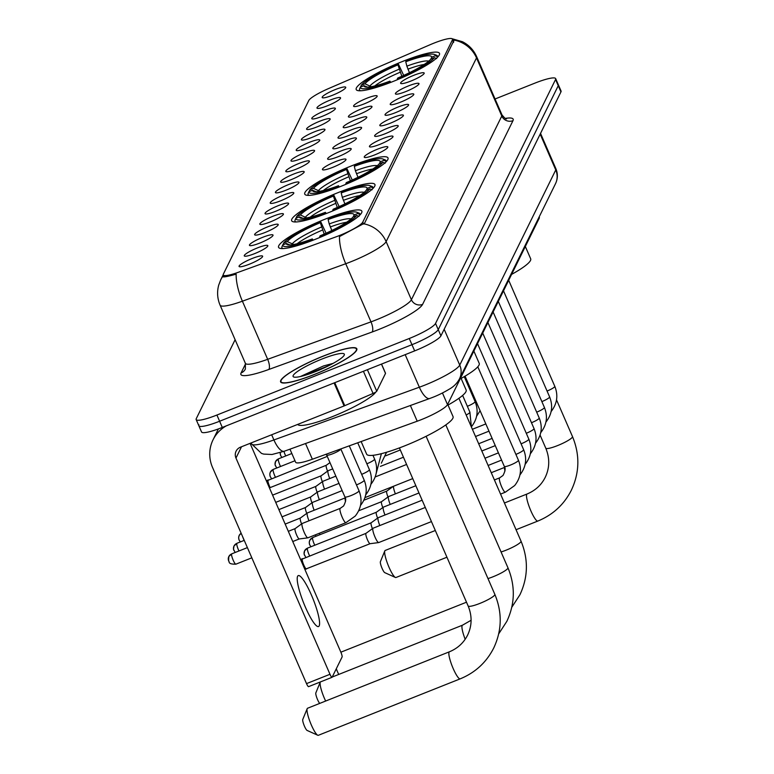 <?xml version="1.0" encoding="UTF-8"?>
<svg xmlns="http://www.w3.org/2000/svg" width="774" height="774" viewBox="0 0 774 774"><rect width="100%" height="100%" fill="white"/><g stroke="black" fill="none" stroke-linecap="round" stroke-linejoin="round"><path stroke-width="1.16" d="M351.357 165.936A45.395 7.411 -23.5 0 0 304.753 194.139A45.395 7.411 -23.5 0 0 341.421 186.137A45.395 7.411 -23.5 0 0 388.016 157.935A45.395 7.411 -23.5 0 0 351.357 165.936M338.267 192.542A45.395 7.411 -23.5 0 0 291.663 220.745A45.395 7.411 -23.5 0 0 328.331 212.734A45.395 7.411 -23.5 0 0 374.935 184.531A45.395 7.411 -23.5 0 0 338.267 192.542M325.177 219.139A45.395 7.411 -23.5 0 0 278.572 247.341A45.395 7.411 -23.5 0 0 315.241 239.34A45.395 7.411 -23.5 0 0 361.845 211.138A45.395 7.411 -23.5 0 0 325.177 219.139M402.809 61.349A45.395 7.411 -23.5 0 0 356.214 89.552A45.395 7.411 -23.5 0 0 392.873 81.551A45.395 7.411 -23.5 0 0 439.477 53.338A45.395 7.411 -23.5 0 0 402.809 61.349M327.363 105.806A12.848 2.099 156.5 0 1 317.127 108.234A12.848 2.099 156.5 0 1 330.169 100.088A12.848 2.099 156.5 0 1 340.579 98.037A12.848 2.099 156.5 0 1 327.363 105.806M322.168 116.361A12.848 2.099 156.5 0 1 311.932 118.799A12.848 2.099 156.5 0 1 324.983 110.643A12.848 2.099 156.5 0 1 335.384 108.602A12.848 2.099 156.5 0 1 322.168 116.361M316.972 126.926A12.848 2.099 156.5 0 1 306.736 129.355A12.848 2.099 156.5 0 1 319.788 121.208A12.848 2.099 156.5 0 1 330.188 119.157A12.848 2.099 156.5 0 1 316.972 126.926M311.777 137.482A12.848 2.099 156.5 0 1 301.541 139.91A12.848 2.099 156.5 0 1 314.592 131.764A12.848 2.099 156.5 0 1 324.993 129.713A12.848 2.099 156.5 0 1 311.777 137.482M306.581 148.037A12.848 2.099 156.5 0 1 296.345 150.466A12.848 2.099 156.5 0 1 309.397 142.319A12.848 2.099 156.5 0 1 319.797 140.268A12.848 2.099 156.5 0 1 306.581 148.037M301.386 158.593A12.848 2.099 156.5 0 1 291.15 161.031A12.848 2.099 156.5 0 1 304.201 152.875A12.848 2.099 156.5 0 1 314.602 150.833A12.848 2.099 156.5 0 1 301.386 158.593M296.19 169.158A12.848 2.099 156.5 0 1 285.954 171.586A12.848 2.099 156.5 0 1 299.006 163.44A12.848 2.099 156.5 0 1 309.406 161.389A12.848 2.099 156.5 0 1 296.19 169.158M290.995 179.713A12.848 2.099 156.5 0 1 280.759 182.142A12.848 2.099 156.5 0 1 293.81 173.995A12.848 2.099 156.5 0 1 304.211 171.944A12.848 2.099 156.5 0 1 290.995 179.713M285.809 190.269A12.848 2.099 156.5 0 1 275.573 192.697A12.848 2.099 156.5 0 1 288.615 184.551A12.848 2.099 156.5 0 1 299.016 182.509A12.848 2.099 156.5 0 1 285.809 190.269M280.614 200.824A12.848 2.099 156.5 0 1 270.378 203.262A12.848 2.099 156.5 0 1 283.419 195.106A12.848 2.099 156.5 0 1 293.82 193.065A12.848 2.099 156.5 0 1 280.614 200.824M275.418 211.389A12.848 2.099 156.5 0 1 265.182 213.817A12.848 2.099 156.5 0 1 278.224 205.671A12.848 2.099 156.5 0 1 288.634 203.62A12.848 2.099 156.5 0 1 275.418 211.389M270.223 221.945A12.848 2.099 156.5 0 1 259.987 224.373A12.848 2.099 156.5 0 1 273.038 216.227A12.848 2.099 156.5 0 1 283.439 214.175A12.848 2.099 156.5 0 1 270.223 221.945M265.027 232.5A12.848 2.099 156.5 0 1 254.791 234.928A12.848 2.099 156.5 0 1 267.843 226.782A12.848 2.099 156.5 0 1 278.243 224.741A12.848 2.099 156.5 0 1 265.027 232.5M259.832 243.055A12.848 2.099 156.5 0 1 249.596 245.493A12.848 2.099 156.5 0 1 262.647 237.337A12.848 2.099 156.5 0 1 273.048 235.296A12.848 2.099 156.5 0 1 259.832 243.055M254.636 253.62A12.848 2.099 156.5 0 1 244.4 256.049A12.848 2.099 156.5 0 1 257.452 247.903A12.848 2.099 156.5 0 1 267.852 245.851A12.848 2.099 156.5 0 1 254.636 253.62M249.441 264.176A12.848 2.099 156.5 0 1 239.205 266.604A12.848 2.099 156.5 0 1 252.256 258.458A12.848 2.099 156.5 0 1 262.657 256.407A12.848 2.099 156.5 0 1 249.441 264.176M332.559 95.25A12.848 2.099 156.5 0 1 322.323 97.679A12.848 2.099 156.5 0 1 335.365 89.532A12.848 2.099 156.5 0 1 345.765 87.481A12.848 2.099 156.5 0 1 332.559 95.25M363.983 103.968A12.848 2.099 156.5 0 1 353.747 106.406A12.848 2.099 156.5 0 1 366.799 98.25A12.848 2.099 156.5 0 1 377.199 96.208A12.848 2.099 156.5 0 1 363.983 103.968M358.788 114.533A12.848 2.099 156.5 0 1 348.552 116.961A12.848 2.099 156.5 0 1 361.603 108.815A12.848 2.099 156.5 0 1 372.004 106.764A12.848 2.099 156.5 0 1 358.788 114.533M353.592 125.088A12.848 2.099 156.5 0 1 343.356 127.517A12.848 2.099 156.5 0 1 356.408 119.37A12.848 2.099 156.5 0 1 366.808 117.319A12.848 2.099 156.5 0 1 353.592 125.088M348.397 135.643A12.848 2.099 156.5 0 1 338.161 138.072A12.848 2.099 156.5 0 1 351.212 129.926A12.848 2.099 156.5 0 1 361.613 127.874A12.848 2.099 156.5 0 1 348.397 135.643M343.201 146.199A12.848 2.099 156.5 0 1 332.965 148.637A12.848 2.099 156.5 0 1 346.017 140.481A12.848 2.099 156.5 0 1 356.417 138.44A12.848 2.099 156.5 0 1 343.201 146.199M338.006 156.764A12.848 2.099 156.5 0 1 327.77 159.192A12.848 2.099 156.5 0 1 340.821 151.046A12.848 2.099 156.5 0 1 351.222 148.995A12.848 2.099 156.5 0 1 338.006 156.764M332.82 167.319A12.848 2.099 156.5 0 1 322.584 169.748A12.848 2.099 156.5 0 1 335.626 161.602A12.848 2.099 156.5 0 1 346.026 159.55A12.848 2.099 156.5 0 1 332.82 167.319M410.994 81.018A12.848 2.099 156.5 0 1 400.758 83.447A12.848 2.099 156.5 0 1 413.809 75.301A12.848 2.099 156.5 0 1 424.21 73.249A12.848 2.099 156.5 0 1 410.994 81.018M405.799 91.574A12.848 2.099 156.5 0 1 395.562 94.012A12.848 2.099 156.5 0 1 408.614 85.856A12.848 2.099 156.5 0 1 419.015 83.815A12.848 2.099 156.5 0 1 405.799 91.574M400.603 102.139A12.848 2.099 156.5 0 1 390.367 104.567A12.848 2.099 156.5 0 1 403.418 96.421A12.848 2.099 156.5 0 1 413.819 94.37A12.848 2.099 156.5 0 1 400.603 102.139M395.408 112.694A12.848 2.099 156.5 0 1 385.171 115.123A12.848 2.099 156.5 0 1 398.223 106.976A12.848 2.099 156.5 0 1 408.624 104.925A12.848 2.099 156.5 0 1 395.408 112.694M390.212 123.25A12.848 2.099 156.5 0 1 379.976 125.678A12.848 2.099 156.5 0 1 393.028 117.532A12.848 2.099 156.5 0 1 403.428 115.481A12.848 2.099 156.5 0 1 390.212 123.25M385.017 133.805A12.848 2.099 156.5 0 1 374.78 136.243A12.848 2.099 156.5 0 1 387.832 128.087A12.848 2.099 156.5 0 1 398.233 126.046A12.848 2.099 156.5 0 1 385.017 133.805M379.831 144.37A12.848 2.099 156.5 0 1 369.595 146.799A12.848 2.099 156.5 0 1 382.637 138.652A12.848 2.099 156.5 0 1 393.037 136.601A12.848 2.099 156.5 0 1 379.831 144.37M374.635 154.926A12.848 2.099 156.5 0 1 364.399 157.354A12.848 2.099 156.5 0 1 377.441 149.208A12.848 2.099 156.5 0 1 387.842 147.157A12.848 2.099 156.5 0 1 374.635 154.926M430.121 44.718A23.133 3.773 156.5 0 1 433.827 43.18A23.133 3.773 156.5 0 1 452.5 39.106A23.133 3.773 156.5 0 1 452.403 39.929L362.764 222.119A23.133 3.773 156.5 0 1 335.49 237.047L238.286 272.293A23.133 3.773 156.5 0 1 223.241 274.993A23.133 3.773 156.5 0 1 223.338 274.17L308.778 100.514A23.133 3.773 156.5 0 1 328.708 88.507L430.121 44.718M539.159 216.943L539.323 217.33A25.697 4.199 156.5 0 1 539.217 218.249L447.517 404.618A25.697 4.199 156.5 0 1 417.215 421.211L312.357 459.234A25.697 4.199 156.5 0 1 295.629 462.223L289.96 449.172M323.261 356.088A41.544 6.782 -23.5 0 0 280.614 381.901A41.544 6.782 -23.5 0 0 314.167 374.577A41.544 6.782 -23.5 0 0 356.814 348.764A41.544 6.782 -23.5 0 0 323.261 356.088M454.222 39.9L364.593 223.154L339.486 236.573A29.983 10.555 70.1 0 0 345.726 263.731L242.397 301.192A34.259 5.592 156.5 0 1 220.097 305.188L245.377 363.316A34.259 5.592 -23.5 0 0 267.669 359.32L370.998 321.858A34.259 5.592 -23.5 0 0 376.377 319.807A34.259 5.592 -23.5 0 0 411.4 299.741L501.794 116.023A34.259 5.592 -23.5 0 0 501.939 114.813C504.484 118.025 506.032 119.36 506.583 118.799M198.957 424.858A25.697 4.199 -23.5 0 0 198.85 425.768L201.55 431.969A25.697 4.199 -23.5 0 0 222.302 427.442L414.651 350.893L411.962 344.691A25.697 4.199 -23.5 0 0 438.229 329.647L558.248 85.711A25.697 4.199 -23.5 0 0 558.354 84.792A25.697 4.199 -23.5 0 1 558.248 85.711L438.229 329.647A25.697 4.199 -23.5 0 1 411.962 344.691L219.603 421.24L411.962 344.691L409.262 338.499A25.697 4.199 -23.5 0 0 435.539 323.445L555.548 79.509A25.697 4.199 -23.5 0 0 555.664 78.6A25.697 4.199 -23.5 0 0 534.911 83.128L495.05 98.985M198.85 425.768A25.697 4.199 -23.5 0 0 219.603 421.24A25.697 4.199 -23.5 0 1 198.85 425.768L196.161 419.566A25.697 4.199 -23.5 0 0 216.913 415.038L409.262 338.499M505.335 118.403A42.831 6.995 156.5 0 1 512.978 120.667L422.594 304.376A42.831 6.995 156.5 0 1 378.805 329.463A42.831 6.995 156.5 0 1 372.091 332.017L268.762 369.488A8.562 3.019 -109.9 0 0 267.669 359.32L242.397 301.192A29.983 10.555 70.1 0 1 236.147 274.131C227.314 276.676 222.815 277.46 222.67 276.473L223.299 275.138M222.68 276.647L222.67 276.473A29.983 29.044 -153.8 0 0 220.716 279.849L218.713 285.084C216.875 291.933 217.33 298.638 220.097 305.188M235.112 339.709L196.267 418.657A25.697 4.199 -23.5 0 0 196.161 419.566M414.651 350.893A25.697 4.199 -23.5 0 0 440.928 335.848L560.947 91.913A25.697 4.199 -23.5 0 0 561.053 90.993L555.664 78.6M314.215 374.481A41.119 6.714 -23.5 0 0 356.417 348.939A41.119 6.714 -23.5 0 0 323.213 356.185A41.119 6.714 -23.5 0 0 281.01 381.727A41.119 6.714 -23.5 0 0 314.215 374.481M297.7 424.404A42.831 6.995 -23.5 0 0 332.22 416.712A42.831 6.995 -23.5 0 0 375.767 392.05M321.771 359.117A27.922 4.557 -23.5 0 0 293.762 377.006A27.922 4.557 -23.5 0 0 315.657 371.549A27.922 4.557 -23.5 0 0 344.266 355.043A27.922 4.557 -23.5 0 0 321.771 359.117M333.139 363.364L323.493 365.957L300.457 376.503M302.944 375.883L328.544 365.773M435.317 530.5L385.2 550.44A14.561 2.719 68.3 0 0 384.852 550.798A14.561 2.719 68.3 0 0 384.823 550.875A14.561 2.719 68.3 0 0 388.064 564.981A14.561 2.719 68.3 0 0 395.388 577.452L384.746 572.634A5.998 1.122 -111.7 0 1 381.727 567.497A5.998 1.122 -111.7 0 1 380.392 561.692A5.998 1.122 -111.7 0 1 380.402 561.663M395.388 577.452A14.561 2.719 68.3 0 0 395.969 577.501L446.937 557.222M401.832 76.268L397.942 64.861A36.833 6.018 -23.5 0 0 364.922 83.785L361.303 85.217L360.403 87.394M511.585 274.402A47.117 7.692 -23.5 0 0 530.683 258.806L525.323 246.48M389.69 82.789L389.496 82.025A40.77 6.656 -23.5 0 1 360.365 87.123L359.465 89.3A42.483 6.937 -23.5 0 0 359.552 89.939A42.483 6.937 -23.5 0 0 360.587 90.771M361.303 85.217A40.77 6.656 -23.5 0 1 398.368 63.981L403.699 75.426M397.497 79.654L397.314 78.909A40.77 6.656 -23.5 0 0 434.388 57.673L436.633 58.592M397.314 78.909L397.749 78.029A36.833 6.018 -23.5 0 0 430.77 59.114L434.388 57.673M360.365 87.123L363.983 85.691A36.833 6.018 -23.5 0 0 364.931 86.843A36.833 6.018 -23.5 0 0 389.932 81.144L389.496 82.025M398.368 63.981L397.942 64.861M367.495 87.133L363.983 85.691M389.932 81.144L390.822 82.354M364.922 83.785L371.307 86.688M434.282 54.403A40.77 6.656 -23.5 0 1 435.327 55.767L437.571 56.686A42.483 6.937 -23.5 0 0 437.484 56.057A42.483 6.937 -23.5 0 0 436.488 55.235L434.282 54.403A40.77 6.656 -23.5 0 0 406.195 60.865L405.76 61.756L406.863 66.138L409.456 72.708M435.327 55.767L431.708 57.208A36.833 6.018 -23.5 0 0 405.76 61.756M430.944 59.037L431.708 57.208M336.293 668.765A14.561 2.719 68.3 0 0 338.741 674.435M350.37 180.855L346.481 169.448A36.833 6.018 -23.5 0 0 313.46 188.372L309.842 189.814L308.942 191.981M461.111 378.438A47.117 7.692 -23.5 0 0 479.232 363.403L473.862 351.067M338.228 187.376L338.035 186.611A40.77 6.656 -23.5 0 1 308.903 191.72L308.004 193.887A42.483 6.937 -23.5 0 0 308.1 194.526A42.483 6.937 -23.5 0 0 309.126 195.358M309.842 189.814A40.77 6.656 -23.5 0 1 346.916 168.568L352.247 180.013M346.046 184.241L345.862 183.496A40.77 6.656 -23.5 0 0 382.927 162.259L385.181 163.179M345.862 183.496L346.288 182.616A36.833 6.018 -23.5 0 0 379.308 163.701L382.927 162.259M308.903 191.72L312.522 190.278A36.833 6.018 -23.5 0 0 313.47 191.43A36.833 6.018 -23.5 0 0 338.47 185.731L338.035 186.611M346.916 168.568L346.481 169.448M316.034 191.72L312.522 190.278M338.47 185.731L339.37 186.94M313.46 188.372L319.846 191.275M382.82 158.989A40.77 6.656 -23.5 0 1 383.865 160.353L386.12 161.273A42.483 6.937 -23.5 0 0 386.023 160.644A42.483 6.937 -23.5 0 0 385.026 159.821L382.82 158.989A40.77 6.656 -23.5 0 0 354.734 165.452L354.298 166.342L355.401 170.725L357.994 177.294M383.865 160.353L380.247 161.795A36.833 6.018 -23.5 0 0 354.298 166.342M379.492 163.624L380.247 161.795M319.701 703.411A5.998 1.122 -111.7 0 1 316.866 697.887A5.998 1.122 -111.7 0 1 315.84 692.885A5.998 1.122 -111.7 0 1 315.86 692.856L320.272 682.068A14.561 2.719 68.3 0 0 325.651 701.041M337.28 207.461L333.391 196.054A36.833 6.018 -23.5 0 0 300.37 214.969L296.752 216.41L295.852 218.587M448.02 405.044A47.117 7.692 -23.5 0 0 466.142 389.999L460.782 377.673M325.138 213.982L324.945 213.218A40.77 6.656 -23.5 0 1 295.813 218.316L294.913 220.493A42.483 6.937 -23.5 0 0 295.01 221.132A42.483 6.937 -23.5 0 0 296.036 221.964M296.752 216.41A40.77 6.656 -23.5 0 1 333.826 195.174L339.157 206.619M332.955 210.847L332.772 210.102A40.77 6.656 -23.5 0 0 369.846 188.866L372.091 189.785M332.772 210.102L333.197 209.222A36.833 6.018 -23.5 0 0 366.218 190.298L369.846 188.866M295.813 218.316L299.432 216.875A36.833 6.018 -23.5 0 0 300.38 218.036A36.833 6.018 -23.5 0 0 325.38 212.337L324.945 213.218M333.826 195.174L333.391 196.054M302.944 218.316L299.432 216.875M325.38 212.337L326.28 213.547M300.37 214.969L306.765 217.881M369.73 185.596A40.77 6.656 -23.5 0 1 370.775 186.96L373.029 187.879A42.483 6.937 -23.5 0 0 372.933 187.25A42.483 6.937 -23.5 0 0 371.936 186.428L369.73 185.596A40.77 6.656 -23.5 0 0 341.644 192.058L341.208 192.939L342.311 197.331L344.904 203.901M370.775 186.96L367.157 188.401A36.833 6.018 -23.5 0 0 341.208 192.939M366.402 190.23L367.157 188.401M426.116 436.294L494.838 594.355C502.345 612.495 501.978 630.365 493.754 647.944C486.44 662.36 475.246 672.664 460.172 678.856A14.561 2.719 -111.7 0 1 452.722 667.459A14.561 2.719 -111.7 0 1 449.065 652.153A14.561 2.719 -111.7 0 1 449.404 651.795L307.568 708.239A14.561 2.719 68.3 0 0 307.22 708.597A14.561 2.719 68.3 0 0 307.181 708.674A14.561 2.719 68.3 0 0 310.422 722.771A14.561 2.719 68.3 0 0 317.756 735.242L307.104 730.433A5.998 1.122 -111.7 0 1 304.085 725.296A5.998 1.122 -111.7 0 1 302.75 719.491A5.998 1.122 -111.7 0 1 302.769 719.452M317.756 735.242A14.561 2.719 68.3 0 0 318.337 735.3L460.172 678.856M324.19 234.058L320.301 222.66A36.833 6.018 -23.5 0 0 287.28 241.575L283.661 243.017L282.762 245.194M361.139 441.538L366.644 454.183A47.117 7.692 -23.5 0 0 404.686 445.872A47.117 7.692 -23.5 0 0 453.051 416.606L447.691 404.28M312.048 240.588L311.864 239.824A40.77 6.656 -23.5 0 1 282.723 244.923L281.823 247.1A42.483 6.937 -23.5 0 0 281.92 247.738A42.483 6.937 -23.5 0 0 282.945 248.57M283.661 243.017A40.77 6.656 -23.5 0 1 320.736 221.78L326.067 233.216M319.865 237.454L319.681 236.709A40.77 6.656 -23.5 0 0 356.756 215.462L359.001 216.391M319.681 236.709L320.117 235.828A36.833 6.018 -23.5 0 0 353.137 216.904L356.756 215.462M282.723 244.923L286.341 243.481A36.833 6.018 -23.5 0 0 287.289 244.642A36.833 6.018 -23.5 0 0 312.29 238.934L311.864 239.824M320.736 221.78L320.301 222.66M289.853 244.923L286.341 243.481M312.29 238.934L313.189 240.143M287.28 241.575L293.675 244.478M356.64 212.202A40.77 6.656 -23.5 0 1 357.694 213.556L359.939 214.485A42.483 6.937 -23.5 0 0 359.842 213.847A42.483 6.937 -23.5 0 0 358.846 213.034L356.64 212.202A40.77 6.656 -23.5 0 0 328.553 218.665L328.118 219.545L329.221 223.938L331.814 230.497M357.694 213.556L354.066 214.998A36.833 6.018 -23.5 0 0 328.118 219.545M353.312 216.836L354.066 214.998M395.388 493.87A7.711 1.442 -111.7 0 1 393.608 486.217M388.006 496.995A5.563 1.035 -111.7 0 1 386.642 491.248A5.563 1.035 -111.7 0 1 386.729 491.132A5.563 1.035 -111.7 0 1 386.777 491.113L363.906 500.217M390.193 504.425A7.711 1.442 -111.7 0 1 388.432 496.753A7.711 1.442 -111.7 0 1 388.548 496.598A7.711 1.442 -111.7 0 1 388.606 496.569L415.851 485.724M382.811 507.56A5.563 1.035 -111.7 0 1 381.447 501.804A5.563 1.035 -111.7 0 1 381.543 501.697A5.563 1.035 -111.7 0 1 381.582 501.668M384.997 514.991A7.711 1.442 -111.7 0 1 383.236 507.318A7.711 1.442 -111.7 0 1 383.353 507.164A7.711 1.442 -111.7 0 1 383.411 507.125L418.995 492.97M377.615 518.116A5.563 1.035 -111.7 0 1 376.251 512.359A5.563 1.035 -111.7 0 1 376.348 512.253A5.563 1.035 -111.7 0 1 376.387 512.224M379.802 525.546A7.711 1.442 -111.7 0 1 378.041 517.874A7.711 1.442 -111.7 0 1 378.157 517.719A7.711 1.442 -111.7 0 1 378.225 517.68L422.149 500.207M372.42 528.671A5.563 1.035 -111.7 0 1 371.065 522.924A5.563 1.035 -111.7 0 1 371.152 522.808A5.563 1.035 -111.7 0 1 371.191 522.789L307.539 548.108A5.563 1.035 -111.7 0 1 307.733 548.118M378.912 542.38A7.711 1.442 -111.7 0 1 378.728 542.564A7.711 1.442 -111.7 0 1 378.66 542.584A7.711 1.442 -111.7 0 1 375.032 537.117A7.711 1.442 -111.7 0 1 372.845 528.429A7.711 1.442 -111.7 0 1 372.962 528.274A7.711 1.442 -111.7 0 1 373.029 528.245L425.294 507.444M370.117 543.687A5.563 1.035 -111.7 0 1 370.069 543.706A5.563 1.035 -111.7 0 1 367.447 539.759A5.563 1.035 -111.7 0 1 365.87 533.48A5.563 1.035 -111.7 0 1 365.957 533.363A5.563 1.035 -111.7 0 1 365.996 533.344M319.178 625.876A27.409 5.118 68.3 0 0 312.29 597.064A27.409 5.118 68.3 0 0 298.261 575.604A27.409 5.118 68.3 0 0 297.613 576.272A27.409 5.118 68.3 0 0 304.511 605.084A27.409 5.118 68.3 0 0 318.53 626.543A27.409 5.118 68.3 0 0 319.178 625.876M367.389 369.701L376.745 391.228L385.51 373.407L381.466 364.099M226.366 425.816A34.259 33.195 -153.8 0 0 213.043 439.816A34.259 33.195 -153.8 0 0 212.511 467.39L306.523 683.616L329.985 674.28L235.964 458.053A8.562 8.301 26.2 0 1 240.414 447.198L344.072 405.953L334.078 382.956M308.681 686.538A4.286 0.803 -111.7 0 1 308.584 686.644A4.286 0.803 -111.7 0 1 306.523 683.616M329.985 674.28A4.286 0.803 68.3 0 0 332.036 677.308A4.286 0.803 68.3 0 0 332.143 677.202L342.079 657A4.286 0.803 68.3 0 0 340.86 652.172L250.07 443.357M376.745 391.228A4.286 0.697 156.5 0 1 373.058 393.444L344.759 405.663A4.286 0.697 156.5 0 1 344.072 405.953M327.557 471.143A5.563 1.035 -111.7 0 1 326.202 465.387A5.563 1.035 -111.7 0 1 326.289 465.28A5.563 1.035 -111.7 0 1 326.328 465.251M329.743 478.574A7.711 1.442 -111.7 0 1 327.983 470.902A7.711 1.442 -111.7 0 1 328.108 470.747A7.711 1.442 -111.7 0 1 328.166 470.708L332.704 468.909M322.361 481.699A5.563 1.035 -111.7 0 1 321.007 475.942A5.563 1.035 -111.7 0 1 321.094 475.836A5.563 1.035 -111.7 0 1 321.142 475.807M324.548 489.129A7.711 1.442 -111.7 0 1 322.787 481.457A7.711 1.442 -111.7 0 1 322.913 481.302A7.711 1.442 -111.7 0 1 322.971 481.264L335.848 476.145M317.166 492.254A5.563 1.035 -111.7 0 1 315.811 486.507A5.563 1.035 -111.7 0 1 315.898 486.391A5.563 1.035 -111.7 0 1 315.947 486.372L275.728 502.374M319.352 499.685A7.711 1.442 -111.7 0 1 317.592 492.012A7.711 1.442 -111.7 0 1 317.717 491.858A7.711 1.442 -111.7 0 1 317.775 491.829L339.002 483.382M311.98 502.81A5.563 1.035 -111.7 0 1 310.616 497.063A5.563 1.035 -111.7 0 1 310.703 496.947A5.563 1.035 -111.7 0 1 310.751 496.927M314.167 510.25A7.711 1.442 -111.7 0 1 312.396 502.568A7.711 1.442 -111.7 0 1 312.522 502.413A7.711 1.442 -111.7 0 1 312.58 502.384L342.147 490.619M306.785 513.375A5.563 1.035 -111.7 0 1 305.42 507.618A5.563 1.035 -111.7 0 1 305.507 507.512A5.563 1.035 -111.7 0 1 305.556 507.483L282.017 516.848M308.971 520.805A7.711 1.442 -111.7 0 1 307.201 513.133A7.711 1.442 -111.7 0 1 307.326 512.978A7.711 1.442 -111.7 0 1 307.384 512.939L345.233 497.876M301.589 523.93A5.563 1.035 -111.7 0 1 300.225 518.174A5.563 1.035 -111.7 0 1 300.312 518.067A5.563 1.035 -111.7 0 1 300.36 518.038L285.171 524.085M340.821 448.91A7.711 1.258 156.5 0 1 340.831 448.997A7.711 1.258 156.5 0 1 332.907 453.68A7.711 1.258 156.5 0 1 326.744 455.131A7.711 1.258 156.5 0 1 326.676 455.044M308.071 537.64A7.711 1.442 -111.7 0 1 307.897 537.824A7.711 1.442 -111.7 0 1 307.829 537.843A7.711 1.442 -111.7 0 1 304.201 532.377A7.711 1.442 -111.7 0 1 302.015 523.688A7.711 1.442 -111.7 0 1 302.131 523.534A7.711 1.442 -111.7 0 1 302.189 523.495L340.192 508.373A7.711 1.442 -111.7 0 1 340.337 508.363M299.286 538.946A5.563 1.035 -111.7 0 1 299.238 538.956A5.563 1.035 -111.7 0 1 296.616 535.008A5.563 1.035 -111.7 0 1 295.029 528.739A5.563 1.035 -111.7 0 1 295.126 528.623A5.563 1.035 -111.7 0 1 295.165 528.603M362.764 222.119L363.606 224.054M452.403 39.929L453.496 42.444M538.888 217.494L539.217 218.249M305.527 443.531L312.357 459.234M410.384 405.508L417.215 421.211M442.457 392.989L447.517 404.618M422.594 304.376A8.562 8.301 26.2 0 1 411.4 299.741L386.129 241.614A34.259 5.592 156.5 0 1 351.096 261.68A34.259 5.592 156.5 0 1 345.726 263.731L370.998 321.858A8.562 3.019 -109.9 0 1 372.091 332.017M363.915 223.85A29.983 29.044 26.2 0 1 386.129 241.614L476.513 57.905A29.983 29.044 -153.8 0 0 454.299 40.142M451.968 38.7L462.455 41.728C468.947 45.037 473.678 50.02 476.658 56.686A34.259 5.592 156.5 0 1 476.513 57.905L501.794 116.023A8.562 8.301 26.2 0 0 512.978 120.667M268.762 369.488A42.831 6.995 156.5 0 1 241.072 372.962L245.571 363.819M435.539 323.445L440.928 335.848M555.548 79.509L560.947 91.913M216.913 415.038L222.302 427.442M245.377 363.316L245.387 368.995A8.562 8.301 26.2 0 1 241.072 372.962M222.864 276.028L223.241 276.889M271.664 434.765L273.919 439.951A17.134 6.028 70.1 0 0 284.319 451.223L272.003 454.493L263.615 454.086L261.467 453.38L251.618 443.947A34.259 5.592 -23.5 0 0 273.919 439.951L419.344 387.213A34.259 5.592 -23.5 0 0 424.723 385.171A34.259 5.592 -23.5 0 0 459.746 365.105L555.761 169.951A34.259 5.592 -23.5 0 0 555.906 168.732C557.977 173.811 557.831 178.813 555.49 183.738L459.475 378.883A17.134 16.593 26.2 0 0 459.746 365.105L444.16 329.26M540.175 134.115L555.761 169.951A17.134 16.593 26.2 0 1 555.49 183.738M405.189 354.666L419.344 387.213A17.134 6.028 70.1 0 0 429.744 398.484L284.319 451.223M556.525 399.868L572.479 436.555A14.561 2.38 156.5 0 1 572.412 437.078A14.561 2.38 156.5 0 1 557.532 445.601A14.561 2.38 156.5 0 1 545.767 448.165C549.879 458.179 549.704 467.883 545.254 477.297C541.365 485.027 535.289 490.59 527.046 494.006L504.435 502.994M572.479 436.555C579.978 454.706 579.62 472.566 571.386 490.145C564.082 504.561 552.888 514.865 537.814 521.066A14.561 2.719 -111.7 0 1 530.364 509.66A14.561 2.719 -111.7 0 1 526.697 494.354A14.561 2.719 -111.7 0 1 527.046 494.006M400.09 72.272A31.695 5.176 -23.5 0 0 374.751 85.953M399.036 69.244A32.953 5.379 -23.5 0 0 370.02 85.875M428.699 61.146A32.953 5.379 -23.5 0 0 406.863 66.138M424.2 64.455A31.695 5.176 -23.5 0 0 407.908 69.157M458.914 398.3L521.018 541.142A14.561 2.38 156.5 0 1 520.96 541.665A14.561 2.38 156.5 0 1 506.07 550.188A14.561 2.38 156.5 0 1 501.078 551.978M348.639 176.859A31.695 5.176 -23.5 0 0 323.3 190.539M347.584 173.84A32.953 5.379 -23.5 0 0 318.559 190.462M377.248 165.733A32.953 5.379 -23.5 0 0 355.401 170.725M372.749 169.042A31.695 5.176 -23.5 0 0 356.456 173.744M445.824 424.907L507.928 567.748A14.561 2.38 156.5 0 1 507.87 568.261A14.561 2.38 156.5 0 1 492.98 576.794A14.561 2.38 156.5 0 1 487.988 578.584M465.174 639.276A14.561 2.719 -111.7 0 1 462.155 625.547A14.561 2.719 -111.7 0 1 462.494 625.189L471.095 620.274M335.548 203.465A31.695 5.176 -23.5 0 0 310.21 217.146M334.494 200.437A32.953 5.379 -23.5 0 0 305.469 217.068M364.157 192.339A32.953 5.379 -23.5 0 0 342.311 197.331M359.658 195.648A31.695 5.176 -23.5 0 0 343.366 200.35M494.838 594.355A14.561 2.38 156.5 0 1 494.779 594.867A14.561 2.38 156.5 0 1 479.89 603.401A14.561 2.38 156.5 0 1 468.135 605.965C472.237 615.978 472.063 625.682 467.622 635.086C463.723 642.817 457.657 648.389 449.404 651.795M322.458 230.062A31.695 5.176 -23.5 0 0 297.119 243.752M321.404 227.043A32.953 5.379 -23.5 0 0 292.388 243.675M351.067 218.945A32.953 5.379 -23.5 0 0 329.221 223.938M346.568 222.254A31.695 5.176 -23.5 0 0 330.275 226.956M508.692 280.285L554.803 386.332A7.711 1.258 156.5 0 1 554.706 386.719A7.711 1.258 156.5 0 1 547.063 391.044M503.497 290.84L549.608 396.888A7.711 1.258 156.5 0 1 549.511 397.275A7.711 1.258 156.5 0 1 541.877 401.6M498.301 301.396L544.412 407.443A7.711 1.258 156.5 0 1 544.316 407.83A7.711 1.258 156.5 0 1 536.682 412.165M493.106 311.961L539.217 417.999A7.711 1.258 156.5 0 1 539.12 418.386A7.711 1.258 156.5 0 1 531.486 422.72M487.91 322.516L534.021 428.564A7.711 1.258 156.5 0 1 533.925 428.951A7.711 1.258 156.5 0 1 526.291 433.276M319.972 534.679A5.563 1.035 -111.7 0 1 319.323 533.276M309.716 544.751A5.563 5.399 26.2 0 1 312.609 537.688A5.563 1.035 -111.7 0 1 312.735 537.553A5.563 1.035 -111.7 0 1 312.928 537.562M482.715 333.072L528.826 439.119A7.711 1.258 156.5 0 1 528.729 439.506A7.711 1.258 156.5 0 1 521.096 443.831M314.776 545.235A5.563 1.035 -111.7 0 1 312.609 537.688M307.413 548.244A5.563 1.035 -111.7 0 1 307.539 548.108L304.608 550.827A5.563 5.399 26.2 0 1 307.413 548.244A5.563 1.035 -111.7 0 0 309.581 555.79M304.521 555.306A5.563 5.399 26.2 0 1 304.608 550.827L304.095 554.078L305.759 557.309M477.529 343.627L523.63 449.675A7.711 1.258 156.5 0 1 523.534 450.062A7.711 1.258 156.5 0 1 515.9 454.396M504.987 470.998A7.711 1.442 -111.7 0 1 504.629 467.496A7.711 1.442 -111.7 0 1 504.677 467.419M300.67 559.747A5.563 5.399 26.2 0 1 302.218 558.809A5.563 1.035 -111.7 0 1 302.353 558.673A5.563 1.035 -111.7 0 1 302.537 558.673M477.81 366.789L518.435 460.23A7.711 1.258 156.5 0 1 518.338 460.617A7.711 1.258 156.5 0 1 510.53 465.019A7.711 1.258 156.5 0 1 504.3 466.383C505.732 468.086 505.296 471.114 503.003 475.478L499.617 477.868A7.711 1.442 -111.7 0 1 499.762 477.848M505.441 492.1A7.711 1.442 -111.7 0 1 505.325 492.196A7.711 1.442 -111.7 0 1 501.378 486.159A7.711 1.442 -111.7 0 1 499.433 478.051A7.711 1.442 -111.7 0 1 499.501 477.964A7.711 1.442 -111.7 0 1 499.617 477.868L494.412 479.938M306.601 568.88A5.563 1.035 -111.7 0 1 306.465 569.016A5.563 1.035 -111.7 0 1 303.621 564.652A5.563 1.035 -111.7 0 1 302.218 558.809M473.427 395.379A7.711 1.258 156.5 0 1 472.546 395.746M464.245 376.648L475.091 401.58A7.711 1.258 156.5 0 1 474.984 401.967A7.711 1.258 156.5 0 1 467.351 406.302M462.629 395.427L469.895 412.145A7.711 1.258 156.5 0 1 469.799 412.532A7.711 1.258 156.5 0 1 466.18 415.009M235.964 458.053L241.527 446.753M334.765 382.685L344.759 405.663M373.058 393.444L363.412 371.288M280.672 455.451A5.563 5.399 26.2 0 1 280.265 452.587M285.732 455.934A5.563 1.035 -111.7 0 1 283.942 451.358M275.476 466.006A5.563 5.399 26.2 0 1 278.369 458.953A5.563 1.035 -111.7 0 1 278.505 458.818A5.563 1.035 -111.7 0 1 278.688 458.818M280.536 466.49A5.563 1.035 -111.7 0 1 278.369 458.953M270.281 476.571A5.563 5.399 26.2 0 1 273.174 469.508A5.563 1.035 -111.7 0 1 273.309 469.373A5.563 1.035 -111.7 0 1 273.493 469.383M275.351 477.055A5.563 1.035 -111.7 0 1 273.174 469.508M327.267 456.389L266.43 480.983A5.563 5.399 26.2 0 1 267.978 480.064A5.563 1.035 -111.7 0 1 268.114 479.928A5.563 1.035 -111.7 0 1 268.297 479.938M270.155 487.61A5.563 1.035 -111.7 0 1 267.978 480.064M372.962 455.315L374.597 459.069A7.711 1.258 156.5 0 1 374.5 459.456A7.711 1.258 156.5 0 1 366.866 463.79M239.118 539.913A5.563 5.399 26.2 0 1 241.159 533.276M357.723 442.776L369.401 469.625A7.711 1.258 156.5 0 1 369.304 470.012A7.711 1.258 156.5 0 1 361.671 474.346M244.178 540.397A5.563 1.035 -111.7 0 1 242.697 536.808M233.922 550.469A5.563 5.399 26.2 0 1 236.815 543.416A5.563 1.035 -111.7 0 1 236.941 543.28A5.563 1.035 -111.7 0 1 237.134 543.28M349.277 445.843L364.206 480.19A7.711 1.258 156.5 0 1 364.109 480.577A7.711 1.258 156.5 0 1 356.475 484.901M345.562 501.504A7.711 1.442 -111.7 0 1 345.204 498.011A7.711 1.442 -111.7 0 1 345.252 497.934M238.982 550.953A5.563 1.035 -111.7 0 1 236.815 543.416M228.727 561.034A5.563 5.399 26.2 0 1 231.62 553.971A5.563 1.035 -111.7 0 1 231.755 553.836A5.563 1.035 -111.7 0 1 231.939 553.845M340.831 448.997L359.01 490.745A7.711 1.258 156.5 0 1 358.913 491.132A7.711 1.258 156.5 0 1 351.096 495.534A7.711 1.258 156.5 0 1 344.875 496.889L326.696 455.093M346.017 522.614A7.711 1.442 -111.7 0 1 345.891 522.702A7.711 1.442 -111.7 0 1 341.953 516.664A7.711 1.442 -111.7 0 1 340.009 508.566A7.711 1.442 -111.7 0 1 340.067 508.47A7.711 1.442 -111.7 0 1 340.192 508.373L343.579 505.993C345.872 501.629 346.307 498.591 344.875 496.889M236.002 564.043A5.563 1.035 -111.7 0 1 235.867 564.178A5.563 1.035 -111.7 0 1 233.022 559.825A5.563 1.035 -111.7 0 1 231.62 553.971M223.241 274.993L224.073 276.899M452.5 39.106L453.738 41.951M223.193 274.809L220.716 279.849M476.658 56.686L501.939 114.813M459.475 378.883C457.153 383.217 453.787 386.623 449.375 389.109C439.884 394.798 432.966 397.236 432.927 397.275L429.744 398.484M555.906 168.732L540.533 133.389M251.618 443.947L251.173 442.912M356.804 349.829L356.417 348.939M281.397 382.617L281.01 381.727M380.392 561.692L384.823 550.875M537.814 521.066L516.055 529.716M359.92 90.781L359.552 89.939M437.852 56.899L437.484 56.057M540.088 435.094L545.767 448.165M521.018 541.142C528.516 559.292 528.158 577.152 519.934 594.742L511.798 607.261M308.468 195.367L308.1 194.526M386.39 161.485L386.023 160.644M466.499 602.201L340.87 652.192M507.928 567.748C515.426 585.889 515.068 603.759 506.844 621.338L498.708 633.858M295.378 221.974L295.01 221.132M373.3 188.092L372.933 187.25M462.494 625.189L332.23 677.027M302.75 719.491L307.181 708.674M282.287 248.58L281.92 247.738M360.21 214.698L359.842 213.847M399.403 447.914L468.135 605.965M551.02 411.662C557.145 403.893 558.412 395.446 554.803 386.332M485.84 423.92L472.372 429.27M545.825 422.217C551.959 414.458 553.216 406.011 549.608 396.888M488.984 431.157L475.526 436.507M540.629 432.772C546.763 425.013 548.021 416.567 544.412 407.443M492.129 438.394L478.671 443.744M386.729 491.132L393.376 486.314M535.434 443.338C541.568 435.569 542.826 427.122 539.217 417.999M495.273 445.631L481.815 450.99M381.543 501.697L388.548 496.598M530.248 453.893C536.372 446.124 537.63 437.678 534.021 428.564M498.427 452.867L484.969 458.227M358.71 510.772L381.563 501.678M316.15 536.198L315.163 534.931M383.353 507.164L376.348 512.253L312.735 537.553L309.803 540.271L309.252 542.274L309.571 544.664L310.954 546.754M525.053 464.448C531.177 456.689 532.435 448.243 528.826 439.119M501.571 460.104L488.113 465.464M371.152 522.808L378.157 517.719M519.857 475.004C525.981 467.244 527.239 458.798 523.63 449.675M504.667 467.37L491.258 472.701M365.976 533.354L300.66 559.718M518.435 460.23C522.044 469.354 520.786 477.8 514.662 485.569L505.325 492.196L500.555 494.093M431.447 521.589L378.728 542.564M365.957 533.363L372.962 528.274M304.869 569.393L370.088 543.696L378.66 542.584M465.068 376.164L504.3 466.383M476.6 416.238L480.112 410.762M471.308 426.919C477.432 419.15 478.7 410.704 475.091 401.58M471.376 426.967L469.895 412.145M400.303 449.975L385.578 455.838M403.457 457.211L380.392 466.393M412.755 478.603L364.96 497.614M406.602 464.458L375.197 476.948M213.043 439.816L218.403 428.922M332.036 677.308L308.584 686.644M385.529 373.252L381.543 364.07M281.91 457.453L280.536 455.364L280.246 452.597M291.846 453.506L278.505 458.818L275.563 461.527L275.051 464.777L276.715 468.018M294.991 460.743L273.309 469.373L270.368 472.082L269.816 474.094L270.145 476.474L271.519 478.574M269.429 487.891L326.309 465.261L329.966 462.61M381.311 463.171L386.574 452.248M272.583 495.137L321.113 475.817L328.108 470.747M376.116 473.727L381.389 453.69M315.898 486.391L322.913 481.302M370.814 484.408C376.948 476.639 378.205 468.193 374.597 459.069M278.872 509.611L310.722 496.937L317.717 491.858M241.14 533.238L239.205 535.434L238.653 537.446L238.972 539.826L240.356 541.916M365.628 494.963C371.752 487.194 373.01 478.748 369.401 469.625M305.507 507.512L312.522 502.413M244.245 540.368L236.941 543.28L234.009 545.989L233.496 549.24L235.161 552.481M360.432 505.519C366.557 497.75 367.814 489.313 364.206 480.19M300.312 518.067L307.326 512.978M247.39 547.615L231.755 553.836L228.814 556.554L228.591 560.937C229.907 561.344 227.034 564.314 235.867 564.178L251.831 557.831M307.897 537.824L345.891 522.702L355.237 516.074C361.361 508.315 362.619 499.869 359.01 490.745M295.126 528.623L302.131 523.534M292.756 541.539L299.257 538.956L307.829 537.843M326.744 455.131L325.806 454.357M288.315 531.322L295.146 528.613"/></g></svg>
